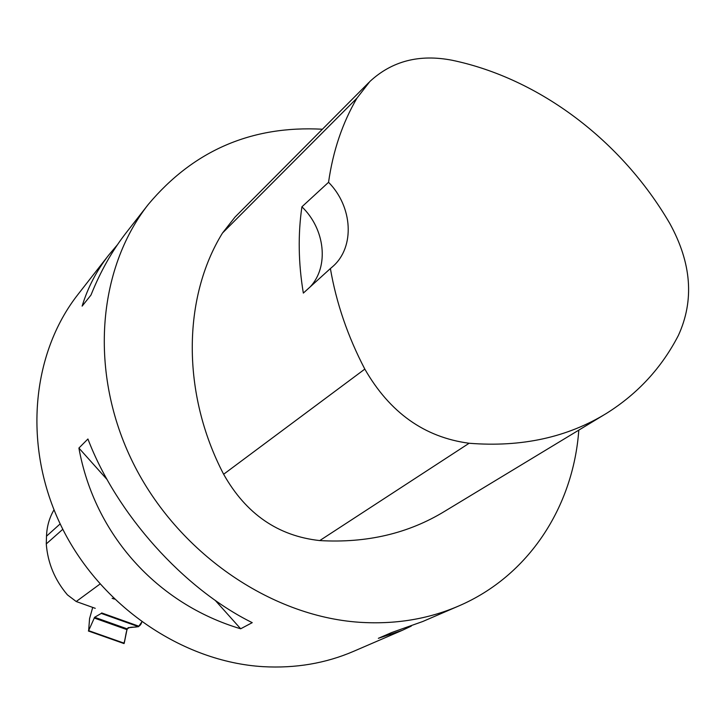 <?xml version="1.0" encoding="UTF-8"?>
<svg xmlns="http://www.w3.org/2000/svg" width="725" height="725" viewBox="0 0 725 725"><rect width="100%" height="100%" fill="white"/><g stroke="black" fill="none" stroke-linecap="round" stroke-linejoin="round"><path stroke-width="1.09" d="M123.857 643.084C125.606 639.912 126.141 625.983 129.249 627.714C132.974 626.137 139.834 629.255 141.774 622.023L138.502 626.69L101.273 613.413L94.622 617.283L88.631 630.65L124.229 643.211L127.138 628.847L129.385 627.642L138.502 626.69M92.718 607.414L89.574 618.615L88.631 630.65M138.937 626.237L101.69 612.942L101.273 613.413M124.229 643.211L88.513 630.877M62.812 529.277L46.273 543.913C47.723 562.99 54.783 579.973 67.434 594.872L76.216 601.523L99.959 584.069M46.273 543.913L46.509 536.183C46.844 526.586 49.345 517.804 53.994 509.838M95.247 608.32L76.216 601.523M368.871 82.505L234.991 217.119L222.484 233.042C182.627 297.567 181.377 393.231 223.635 474.25C245.983 513.916 278.028 536.029 319.752 540.578C366.787 543.288 408.51 533.473 444.933 511.152L603.689 415.062M469.12 443.256C521.474 447.434 567.34 437.42 606.734 413.223C637.828 393.639 661.707 367.711 678.382 335.43C694.45 300.34 691.568 262.985 669.737 223.373C621.851 141.167 539.79 78.572 452.146 60.257C419.422 53.913 391.998 60.991 369.859 81.508L356.981 98.111C342.463 122.915 332.983 150.972 328.552 182.292L301.908 206.806C297.893 234.474 298.365 263.238 303.34 293.09L330.392 268.549C336.291 302.914 347.773 336.427 364.82 369.097C389.76 412.616 424.533 437.338 469.12 443.256L319.752 540.578M330.392 268.549L332.875 266.428C355.141 246.953 352.731 206.707 328.552 182.292M322.398 129.231C251.648 125.398 193.62 150.456 148.326 204.387C97.105 269.483 88.704 373.23 132.965 462.668C177.163 552.078 269.591 616.06 359.038 622.249C394.799 624.606 427.94 619.222 458.472 606.091C528.761 576.04 573.312 506.675 578.804 430.124M148.326 204.387L126.259 232.634C112.139 250.75 100.376 271.558 90.969 295.075L82.124 306.131C87.77 287.562 96.697 270.479 108.886 254.883L78.001 294.413C31.093 354.108 22.674 447.207 61.435 526.513C100.159 605.783 182.319 661.871 263.148 666.665C295.465 668.468 325.607 663.366 353.583 651.34L402.303 630.324L378.35 638.326L391.727 632.526L422.748 621.506L458.472 606.091M108.886 254.883L117.387 244.814M411.256 626.119L402.303 630.324M240.673 628.783C156.926 603.88 94.458 534.416 78.907 448.059L87.924 438.997C116.435 513.916 183.652 588.827 252.237 622.657L240.673 628.783L215.18 600.309M310.218 286.855C329.268 266.501 325.108 229.037 301.908 206.806M107.146 479.615L78.907 448.059M112.121 598.288L114.36 599.095M94.159 617.99L126.802 629.59M94.622 617.283L127.138 628.847M356.981 98.111L222.484 233.042M364.82 369.097L223.635 474.25M46.509 536.183L60.166 523.894M88.377 630.995L124.029 643.573"/></g></svg>
